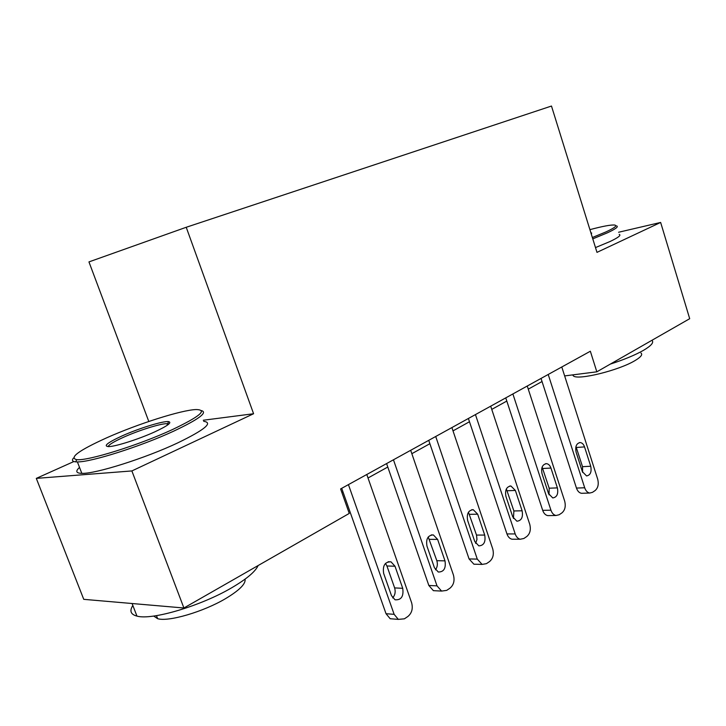 <?xml version="1.0" encoding="UTF-8"?>
<svg xmlns="http://www.w3.org/2000/svg" width="726" height="726" viewBox="0 0 726 726"><rect width="100%" height="100%" fill="white"/><g stroke="black" fill="none" stroke-linecap="round" stroke-linejoin="round"><path stroke-width="1.09" d="M73.871 461.536L36.3 478.38L83.753 599.34L183.905 607.998L349.26 513.418L340.603 488.934L590.347 351.239L596.836 371.812L689.7 318.696L660.642 222.446L618.57 232.256M148.803 421.479L88.953 261.904L186.228 227.274L551.479 106.041L596.981 252.367L660.642 222.446M36.3 478.38L131.878 470.938L183.905 607.998M131.878 470.938L253.592 413.738L186.228 227.274M564.647 375.914L596.836 371.812M341.855 492.482L342.962 491.874M368.009 477.989L387.793 467.027M411.842 453.696L429.883 443.695M453.015 430.872L469.477 421.742M491.756 409.4L506.802 401.061M528.274 389.154L542.032 381.531M253.592 413.738L203.298 420.236M561.788 366.984L597.679 479.142C598.923 484.188 598.052 488.008 595.084 490.585L592.498 492.328L589.766 493.036C587.488 492.636 585.791 490.885 584.693 487.772L548.212 374.471M541.033 378.428L576.453 488.072L584.693 487.772M590.737 466.246C591.799 471.964 590.41 475.194 586.572 475.938L582.379 471.673L576.117 452.207C575.046 446.635 576.371 443.414 580.092 442.551C582.098 442.751 583.577 444.203 584.539 446.907L590.737 466.246L582.515 466.682L582.642 472.399M575.963 446.499L582.515 466.682M582.651 493.263L581.526 493.299C579.239 492.909 577.551 491.166 576.453 488.072M527.257 386.023L564.665 501.067C565.953 506.249 565.028 510.197 561.888 512.919L559.156 514.752L555.998 515.496C553.711 515.006 552.023 513.246 550.934 510.187L512.883 393.946M505.759 397.875L542.694 510.351L550.934 510.187M557.396 487.89C558.485 493.934 556.942 497.283 552.758 497.936L548.557 493.626L542.032 473.67C540.924 467.78 542.404 464.44 546.46 463.651C548.484 463.923 549.981 465.393 550.943 468.061L557.396 487.89L549.174 488.199L549.038 494.814M542.131 467.072L549.174 488.199M549.201 515.596L547.74 515.614C545.462 515.133 543.774 513.382 542.694 510.351M490.694 406.179L529.735 524.272C531.078 529.59 530.089 533.683 526.758 536.541L523.854 538.492L520.179 539.246C517.919 538.665 516.259 536.886 515.197 533.928L475.448 414.582M468.388 418.475L506.957 533.928L515.197 533.928M522.112 510.795C523.228 517.23 521.495 520.696 516.903 521.214L512.747 516.876L505.931 496.393C504.806 490.15 506.458 486.683 510.904 485.993L515.378 490.449L522.112 510.795L513.89 510.959L513.427 518.428M506.349 488.952L513.89 510.959M513.827 539.218L511.93 539.209C509.67 538.628 508.009 536.868 506.957 533.928M451.899 427.569L492.718 548.856C494.116 554.328 493.045 558.566 489.515 561.588L486.438 563.657L482.118 564.411L477.281 559.111L435.718 436.489M428.739 440.337L469.069 558.929L477.281 559.111M484.714 535.08C485.839 541.968 483.879 545.562 478.824 545.87L474.777 541.542L467.653 520.497C466.5 513.827 468.37 510.233 473.261 509.706L477.672 514.189L484.714 535.08L476.51 535.071L476.973 539.418L475.648 543.384M468.452 512.22L476.51 535.071M476.356 564.256L473.887 564.193L469.069 558.929M410.68 450.292L453.414 574.965C454.875 580.591 453.723 584.993 449.966 588.187L446.69 590.383L441.58 591.082L437.007 585.864L393.456 459.785M386.595 463.569L428.839 585.474L437.007 585.864M444.993 560.871C446.109 568.304 443.876 572.015 438.286 572.024L434.429 567.741L426.961 546.106C425.808 538.928 427.941 535.198 433.358 534.935L437.624 539.4L444.993 560.871L436.825 560.681C437.832 564.093 437.388 567.142 435.482 569.828M428.231 536.995L436.825 560.681M436.616 590.828L433.395 590.665L428.839 585.474M592.371 237.52L605.92 231.93C614.686 227.864 617.581 225.568 614.604 225.033C610.92 224.715 602.698 226.249 589.92 229.643M616.619 225.904C618.77 226.657 615.648 228.989 607.245 232.892L592.779 238.854M651.921 340.312C654.153 342.354 651.358 345.685 643.517 350.313C635.196 355.032 624.133 359.624 610.321 364.098M640.985 353.045C642.864 354.587 640.858 357.101 634.987 360.604C619.015 370.351 577.996 380.442 573.422 375.941L572.623 374.897M619.214 234.344C621.392 235.188 618.298 237.602 609.922 241.567L595.492 247.584M590.928 232.892L591.69 233.037L591.273 234.017M172.026 429.765C199.922 416.479 207.926 409.745 196.038 409.555C181.609 409.981 138.176 423.766 106.767 437.778C78.925 450.41 68.888 457.707 76.684 459.658C87.574 461.146 138.802 445.156 172.026 429.765M201.374 410.589C208.099 412.386 198.806 419.274 173.487 431.244C140.98 446.336 90.913 462.253 77.401 461.908L75.731 461.863C72.346 461.564 71.593 460.302 73.48 458.061M154.711 431.897C139.401 438.903 116.596 446.254 109.145 446.59C102.702 446.436 107.021 442.869 122.122 435.899C139.065 428.258 163.314 420.79 168.595 421.625C172.225 422.45 167.588 425.881 154.711 431.897M168.768 424.102L166.989 423.685C160.936 423.412 138.902 430.318 123.456 437.297C113.855 441.644 108.746 444.748 108.129 446.626M258.129 565.545C255.389 571.625 246.604 579.021 231.757 587.742C201.138 605.829 151.77 620.503 136.951 616.102C130.689 614.459 129.319 610.92 132.849 605.475M245.052 579.148C245.887 583.831 239.38 590.329 225.541 598.641C203.461 611.782 168.287 622.109 157.642 618.679L153.694 616.056M203.707 421.343C213.417 422.596 204.786 429.765 177.806 442.86C145.445 458.179 95.433 474.005 81.82 473.352C76.03 473.207 75.268 471.228 79.524 467.408M139.365 604.15L131.724 603.487M366.793 474.486L411.615 602.725C413.13 608.524 411.887 613.107 407.885 616.483L404.4 618.824L398.311 619.378L394.136 614.332L348.426 484.614M341.71 488.317L386.032 613.724L394.136 614.332M402.73 588.314C403.819 596.4 401.251 600.23 395.026 599.794L391.477 595.629L383.646 573.377C382.511 565.563 384.962 561.715 391.005 561.833L394.998 566.226L402.73 588.314L394.626 587.906C395.743 591.763 395.098 595.093 392.693 597.915M385.488 563.412L386.931 565.981L394.626 587.906M394.399 619.069L390.18 618.733L386.032 613.724M584.539 446.907L576.344 447.47M550.943 468.061L542.739 468.497M515.378 490.449L507.184 490.749M477.672 514.189L469.495 514.326M437.624 539.4L429.483 539.354M394.998 566.226L386.931 565.981M581.526 493.299L589.766 493.036M580.092 442.551L579.448 442.597M547.74 515.614L555.998 515.496M546.46 463.651L545.589 463.696M511.93 539.209L520.179 539.246M510.904 485.993L509.734 486.039M473.887 564.193L482.118 564.411M473.261 509.706L471.691 509.743M433.395 590.665L441.58 591.082M433.358 534.935L431.235 534.926M573.068 374.843L573.422 375.941M591.236 233.899L591.69 233.037M81.82 473.352L77.401 461.908M166.989 423.685L167.506 425.082M156.48 615.648L157.642 618.679M136.951 616.102L132.114 603.569M167.679 423.73L168.595 421.625M76.684 459.658L75.731 461.863M390.18 618.733L398.311 619.378M391.005 561.833L388.129 561.752"/></g></svg>
